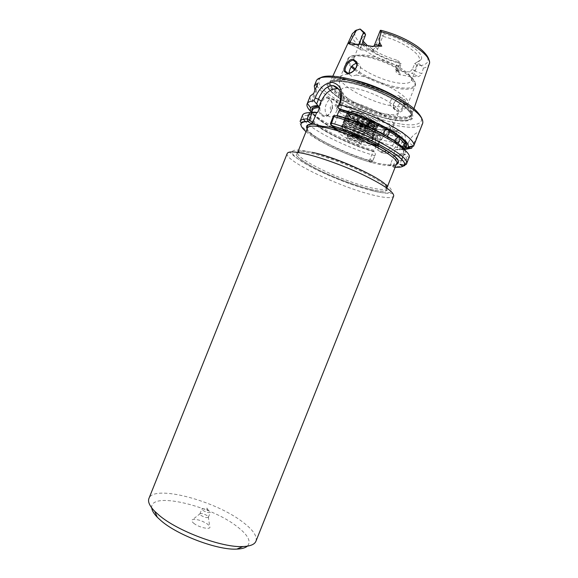 <?xml version="1.0" encoding="UTF-8"?>
<svg xmlns="http://www.w3.org/2000/svg" width="578" height="578" viewBox="0 0 578 578"><rect width="100%" height="100%" fill="white"/><g stroke="black" fill="none" stroke-linecap="round" stroke-linejoin="round"><path stroke-width="0.43" stroke-dasharray="2.89 2.17" d="M394.03 108.137C391.711 103.78 397.252 97.292 401.5 98.152L404.21 100.319C405.64 104.04 401.118 111.431 397.05 110.6L394.03 108.137M402.136 97.689C397.303 96.721 391.169 103.997 393.719 108.801L397.129 111.54C401.768 112.479 406.919 104.307 405.236 100.117L402.136 97.689M322.524 115.008L322.408 114.928C316.152 110.622 322.9 93.983 328.896 98.946L328.94 98.983C336.461 103.448 329.828 120.058 322.524 115.008M328.781 98.231C322.076 92.588 314.663 111.063 321.816 115.614C329.785 121.142 336.974 103.137 328.781 98.231L328.94 98.983M151.747 507.91C149.529 491.04 210.19 505.317 236.915 526.442C248.027 534.953 251.509 541.528 247.37 546.152M255.931 541.232C257.405 536.117 252.911 529.658 242.464 521.855C214.77 500.49 153.77 484.306 148.936 498.438M376.076 136.697L377.405 134.623L377.933 134.725L377.383 138.626C376.603 140.403 375.982 141.061 375.527 140.599L376.076 136.697M372.456 133.865C373.309 132.08 374.269 131.517 375.339 132.16C376.206 133.121 376.329 134.515 375.714 136.35C374.862 138.135 373.901 138.698 372.824 138.048C371.965 137.087 371.842 135.693 372.456 133.865M360.289 127.666C361.329 125.758 362.832 125.26 364.783 126.163C366.199 127.218 366.647 128.591 366.112 130.296C365.029 132.254 363.497 132.73 361.517 131.733C360.173 130.671 359.762 129.313 360.289 127.666M366.965 130.722C367.89 128.923 369.14 128.395 370.708 129.154C372.015 130.195 372.384 131.625 371.813 133.453C370.881 135.266 369.617 135.787 368.034 135.006C366.748 133.959 366.394 132.528 366.965 130.722M202.82 510.323C206.288 512.411 208.803 513.076 210.349 512.325L208.268 510.193L204.858 508.828L201.881 508.936L202.82 510.323M200.833 515.287C204.301 517.389 206.816 518.047 208.376 517.267L207.423 515.836C204.706 514.088 202.322 513.336 200.27 513.575L199.901 513.878L200.833 515.287M193.767 523.285C199.164 527.815 211.989 530.257 209.698 526.385L207.805 524.311C202.09 520.59 197.04 519.008 192.655 519.564C191.217 520.229 191.585 521.464 193.767 523.285M399.232 74.591C400.41 74.129 400.207 73.218 398.632 71.853L396.79 70.458C395.533 69.909 395.106 68.919 395.504 67.482L398.48 70.675L395.973 71.029L396.298 72.488L399.232 74.591L409.795 76.498L418.414 76.643L420.921 75.075L421.81 73.695L414.527 70.935C413.797 72.416 412.786 73.168 411.485 73.189L418.414 76.643M395.973 71.029L398.791 65.74L401.276 63.587L399.875 63.573L397.895 61.904L397.411 60.329L401.276 63.587M416.825 65.177L414.527 70.935L412.432 69.158L414.86 63.479L416.825 65.177L421.174 65.531L423.371 68.125L421.81 73.695M330.724 109.488C329.785 107.465 330.219 106.388 332.018 106.258C332.95 108.274 332.516 109.35 330.724 109.488M328.138 115.94L328.022 115.86C321.137 111.453 327.95 94.684 334.554 99.77L334.597 99.806C341.497 104.206 334.806 120.918 328.138 115.94M377.998 143.857C380.259 135.288 385.078 130.917 392.448 130.751L392.484 130.758C395.07 131.257 396.833 132.817 397.772 135.44M397.787 135.462L398.126 136.863M398.134 136.935C398.459 143.561 395.562 148.705 389.428 152.368M387.195 153.192L383.467 153.329C380.635 152.671 378.85 150.815 378.113 147.758M375.288 142.499C375.816 135.158 383.778 127.622 389.825 128.858L389.861 128.865C392.484 129.364 394.254 130.953 395.186 133.634M395.186 133.648C396.371 140.685 393.546 146.328 386.711 150.583M384.428 151.407L380.808 151.53C378.128 150.923 376.379 149.211 375.563 146.4M312.46 110.131C308.854 117.45 346.504 138.135 376.177 146.068L375.592 145.295L377.658 140.129C381.335 132.521 386.487 128.858 393.119 129.147L393.127 129.147C399.225 131.004 401.031 135.953 398.538 143.994L396.429 149.283L395.309 149.745C401.031 150.099 404.354 149.276 405.294 147.26M378.922 144.334L379.97 141.726C384.103 134.472 389.702 131.163 396.768 131.791L396.775 131.791C402.418 133.33 403.769 137.932 400.829 145.613L399.196 149.702L402.967 149.42L405.127 143.322M393.394 107.819L397.332 106.605C401.898 101.62 402.324 97.985 398.603 95.71L398.329 95.659C393.979 94.792 388.199 101.403 390.576 105.644L393.394 107.819M356.568 63.233L357.363 63.291C361.792 63.869 361.431 72.228 356.185 75.053L351.771 76.289L349.322 74.28L349.105 73.066M360 141.689C361.821 142.022 362.803 141.942 362.962 141.437C363.569 140.122 354.87 135.772 349.957 134.956L347.132 135.108C346.027 136.292 354.885 140.808 360 141.689M350.16 136.17C354.545 136.907 362.312 140.772 361.777 141.95L359.14 142.174C354.661 141.393 346.872 137.47 347.609 136.343L350.16 136.17M372.962 125.188C376.596 125.773 378.655 125.534 379.139 124.458C380.953 121.582 363.092 112.327 352.905 110.962C349.56 110.47 347.638 110.701 347.125 111.655C345.196 114.574 362.666 123.649 372.962 125.188M352.992 111.503L363.331 114.263L353.064 111.973C349.965 111.749 348.216 112.197 347.826 113.302L347.804 113.404C347.653 114.588 348.823 116.135 351.33 118.035L350.297 117.276C348.534 115.831 347.783 114.697 348.057 113.88L348.064 113.859C348.505 112.948 350.232 112.688 353.245 113.071C362.644 114.177 379.154 122.543 377.672 125.094L377.579 125.31C376.979 126.098 375.136 126.221 372.051 125.686C362.334 124.118 345.673 115.34 347.421 112.37L347.429 112.363C347.898 111.373 349.748 111.092 352.992 111.503M397.021 70.523L404.065 71.73L409.881 71.845L411.485 73.189M412.432 69.158L409.881 71.845M371.531 46.218C370.108 46.782 370.339 47.887 372.232 49.535L374.031 51.023C375.635 51.247 376.856 50.589 377.709 49.043L382.788 36.356C402.078 40.879 422.612 54.953 419.245 60.791L414.607 63.71M374.031 51.023L366.748 49.874L361.026 49.939L359.22 48.48L351.316 44.651M356.012 63.298C354.148 61.073 353.498 59.216 354.054 57.721L354.487 56.976C355.954 55.271 359.35 54.628 364.675 55.055C382.52 56.153 413.415 72.669 411.514 79.786L411.319 80.624C410.12 83.051 406.175 83.897 399.492 83.167C385.678 81.722 364.003 72.091 356.727 64.1M351.547 87.834C370.057 89.756 402.483 107.046 398.56 112.566L398.517 112.659C397.375 114.654 393.56 115.167 387.087 114.213C368.764 111.764 338.376 95.782 341.23 89.749L341.266 89.648C342.133 87.726 345.565 87.126 351.547 87.834M346.251 101.078C364.631 103.325 397.165 120.361 393.408 125.469L393.394 125.498C392.361 127.398 388.589 127.817 382.072 126.755C363.779 124.01 333.152 108.129 336.085 102.581L336.1 102.552C336.916 100.76 340.298 100.269 346.251 101.078M349.618 119.689C347.226 119.502 345.861 119.791 345.521 120.564L345.507 120.585C343.946 123.374 359.437 131.481 368.453 133.164C371.654 133.785 373.439 133.699 373.814 132.889L373.858 132.658C374.479 130.166 358.902 122.637 350.066 121.525C346.995 121.12 345.261 121.358 344.849 122.233C343.281 125.021 358.779 133.121 367.789 134.819C370.989 135.454 372.767 135.368 373.142 134.573L373.186 134.334C373.749 131.849 358.194 124.357 349.387 123.23C346.33 122.825 344.596 123.042 344.185 123.902L344.163 123.945C342.624 126.676 358.122 134.761 367.124 136.48C370.317 137.116 372.102 137.044 372.47 136.256L372.514 136.003C373.02 133.532 357.486 126.076 348.707 124.935C345.666 124.523 343.939 124.732 343.52 125.571L343.491 125.628C341.959 128.33 357.464 136.394 366.466 138.135C369.653 138.778 371.43 138.713 371.799 137.932L371.842 137.672C372.29 135.223 356.778 127.796 348.021 126.64C345.008 126.221 343.281 126.423 342.848 127.239L342.819 127.304C342.559 128.28 343.628 129.609 346.02 131.307C353.924 136.972 372.839 142.52 372.586 139.125C372.666 138.373 371.835 137.326 370.086 135.989C362.478 130.252 342.183 124.003 342.407 127.463C342.342 128.215 343.195 129.248 344.972 130.563L346.02 131.307M349.748 119.74C347.241 119.516 345.825 119.812 345.5 120.614C344.004 123.439 359.451 131.517 368.439 133.193C371.351 133.764 373.099 133.742 373.677 133.113L373.8 132.918C375.368 130.693 359.249 122.709 350.058 121.561C346.945 121.149 345.203 121.394 344.828 122.298L344.813 122.326C343.39 125.123 358.808 133.157 367.781 134.847C370.671 135.425 372.413 135.411 372.998 134.804L373.128 134.602C374.689 132.398 358.562 124.429 349.372 123.266C346.265 122.847 344.524 123.085 344.156 123.974L344.134 124.024C342.768 126.806 358.172 134.797 367.117 136.509C369.992 137.087 371.726 137.08 372.319 136.495L372.456 136.285C374.002 134.11 357.869 126.156 348.693 124.964C345.586 124.545 343.852 124.776 343.476 125.657L343.455 125.715C342.154 128.482 357.536 136.437 366.452 138.164C369.313 138.749 371.04 138.756 371.64 138.178L371.784 137.969C373.323 135.816 357.182 127.883 348.014 126.669C344.907 126.242 343.173 126.466 342.805 127.341L342.783 127.413C342.602 128.193 343.332 129.248 344.972 130.563M368.114 124.328C358.425 119.371 345.052 116.481 344.423 119.147L346.171 118.931C346.554 118.013 348.303 117.753 351.417 118.15C356.72 119.01 362.334 120.903 368.258 123.815C362.348 120.867 356.734 118.981 351.431 118.122C348.324 117.724 346.576 117.984 346.186 118.895C344.604 121.72 360.087 129.84 369.118 131.502C372.319 132.124 374.103 132.022 374.486 131.206L374.53 130.989C375.216 128.482 359.61 120.91 350.752 119.827M346.164 118.938C344.618 121.763 360.087 129.869 369.104 131.531C372.03 132.102 373.785 132.066 374.356 131.43L374.472 131.242C376.054 128.981 359.942 120.983 350.738 119.856M369.378 122.298C363.367 119.27 357.609 117.305 352.118 116.416C348.996 116.026 347.241 116.294 346.858 117.218L346.851 117.226C345.29 120.072 360.751 128.2 369.776 129.848C372.983 130.455 374.775 130.353 375.158 129.53L375.201 129.32C375.093 128.056 373.005 126.329 368.93 124.133M369.349 122.319C363.338 119.292 357.587 117.334 352.103 116.445C348.989 116.055 347.241 116.323 346.843 117.247C345.254 120.094 360.73 128.229 369.768 129.877C372.716 130.44 374.472 130.397 375.035 129.739L375.144 129.559C375.36 128.323 373.28 126.524 368.894 124.147M350.86 119.841C356.886 123.793 363.41 126.575 370.44 128.186C373.648 128.793 375.447 128.677 375.83 127.846L375.873 127.651C375.823 126.546 374.176 125.043 370.931 123.15M351.597 120.383C357.623 124.147 363.902 126.755 370.433 128.215L371.726 128.446M371.82 128.453C373.966 128.742 375.267 128.605 375.714 128.049L375.816 127.875C376.04 126.792 374.407 125.224 370.895 123.165M351.33 118.035C357.334 122.059 363.923 124.884 371.105 126.531C374.313 127.131 376.112 127.008 376.502 126.163L376.545 125.982C376.574 125.188 375.649 124.133 373.771 122.803M372.059 121.705C365.766 118.165 359.343 115.831 352.797 114.711C349.676 114.328 347.92 114.603 347.53 115.542L347.523 115.557C347.262 116.59 348.303 117.97 350.651 119.689M350.297 117.276C354.401 120.802 364.805 125.426 371.09 126.56C374.074 127.117 375.845 127.052 376.394 126.358L376.488 126.199C376.719 125.426 375.837 124.321 373.829 122.89M371.965 121.683C365.679 118.165 359.285 115.853 352.782 114.74C349.683 114.365 347.934 114.632 347.523 115.549L347.515 115.571C347.234 116.583 348.245 117.948 350.55 119.653M344.828 122.298L343.722 120.896C341.526 125.375 372.572 138.2 374.775 134.522L374.956 134.06C376.003 129.833 344.105 117.76 343.094 122.478L343.05 122.587C340.941 127.037 371.849 139.804 374.096 136.206L374.284 135.729C375.238 131.531 343.491 119.516 342.422 124.147L342.371 124.284C340.355 128.699 371.127 141.408 373.417 137.896L373.612 137.398C374.472 133.236 342.87 121.272 341.757 125.816L341.692 125.982C341.569 127.536 343.823 129.645 348.462 132.311M343.722 120.896L345.507 120.585M346.171 118.931L345.08 117.5C342.689 122.045 374.017 134.992 376.134 131.141L376.307 130.722C376.162 129.197 373.496 127.102 368.316 124.429M345.08 117.5L346.858 117.218M346.757 126.322C356.929 127.897 374.949 137.08 373.07 139.638C372.586 140.577 370.556 140.729 367.001 140.086C356.843 138.366 339.402 129.523 341.056 126.835C341.49 125.925 343.39 125.758 346.757 126.322M344.705 131.437C354.856 133.084 372.897 142.21 371.054 144.681C370.577 145.598 368.562 145.714 365.014 145.049C354.878 143.265 337.422 134.472 339.033 131.878C339.452 131.004 341.345 130.852 344.705 131.437M349.141 138.706C353.62 139.471 361.532 143.452 360.751 144.529L358.136 144.681C353.664 143.886 345.868 139.977 346.598 138.872L349.141 138.706M395.258 120.282C404.34 121.691 410.048 121.156 412.374 118.671C414.896 114.177 408.126 107.327 392.065 98.123C376.625 89.698 355.672 82.488 342.183 80.877C332.538 79.843 327.495 81.065 327.054 84.547C325.436 94.265 368.793 116.532 395.258 120.282M351.063 79.352L344.885 78.355C336.541 77.459 331.758 78.377 330.544 81.108L330.522 81.158C326.245 89.973 369.219 112.674 395.431 116.221C404.968 117.637 410.553 116.843 412.193 113.83L412.215 113.779C413.357 110.167 408.805 105.023 398.56 98.354M396.241 164.528C394.304 165.084 391.429 165.135 387.6 164.694L379.334 163.675L371.748 161.349C345.926 154.355 311.607 137.369 307.113 128.88M314.945 90.392L316.108 92.22L312.156 102.082C310.278 99.654 309.635 97.639 310.241 96.035M405.322 142.434C406.486 135.859 404.275 131.95 398.683 130.7C390.331 129.971 383.792 133.778 379.089 142.123L378.063 144.688C352.659 137.499 321.823 122.565 311.116 111.872M395.814 141.776L396.761 143.214L397.794 143.315L402.411 148.004L403.104 149.16L403.444 151.898C402.526 153.856 399.217 154.629 393.524 154.225L394.384 155.439L397.194 155.511M337.126 115.535L337.733 116.366L336.179 115.557M368.887 127.254L372.21 128.381M384.023 134.342L385.338 135.787L387.079 136.076M404.86 148.336C403.162 149.182 400.482 149.507 396.826 149.319L396.429 149.283M402.411 148.004L402.505 147.303M403.574 148.481L403.104 149.16M393.524 154.225L393.95 153.163M393.965 153.112L395.309 149.745M420.921 65.444L417.092 62.128L421.008 59.664C425.487 53.956 405.106 39.217 384.681 34.059L380.367 30.323M380.201 30.713L380.599 34.008L382.795 35.894L384.681 34.059M382.795 35.894L382.788 36.356M417.092 62.128L414.86 63.479M419.238 132.022L412.786 145.512L408.567 142.455L406.471 147.708M412.331 146.646L412.786 145.512M405.07 149.449L402.967 149.42M404.448 149.608L399.196 149.702M405.315 164.246L407.215 159.485C405.286 160.381 402.187 160.684 397.931 160.373L396.212 158.415L395.294 156.06L394.384 155.439M407.215 159.485L404.802 154.593C403.242 155.901 400.077 156.392 395.294 156.06M387.6 164.694L390.945 165.395L393.625 167.187L395.583 166.262L397.931 160.373M396.826 149.319L397.736 149.955M376.177 146.068L374.428 150.453C344.791 142.419 307.084 121.879 310.603 114.769C311.116 113.498 312.763 112.724 315.545 112.435M404.802 154.593L403.957 154.001L405.142 154.232L408.986 157.722M404.817 150.179C405.814 151.855 405.937 153.192 405.178 154.189L405.142 154.232M316.094 112.804C291.753 113.064 335.999 141.133 373.605 151.306L374.53 151.92L375.469 154.225L372.478 161.392L371.257 162.44L368.547 160.677L371.748 161.349M374.775 155.655C348.137 148.076 314.996 132.022 305.365 121.59M303.472 119.241L302.54 115.246M378.063 144.688L378.315 145.728M378.279 145.735L376.907 145.959C350.644 138.756 317.662 122.131 311.477 112.443M376.907 145.959L375.31 145.143M374.53 151.92C344.401 143.619 306.318 123.201 307.763 115.232C307.915 113.895 309.064 112.97 311.217 112.464M311.535 112.443L309.62 116.142C307.785 115.651 312.929 124.407 326.469 131.524C340.839 139.63 356.547 146.22 373.59 151.292L373.352 150.901L374.428 150.453M375.592 145.295L375.996 145.331M364.696 32.809L361.488 35.858C361.149 37.368 361.72 39.145 363.194 41.175M367.109 45.294C374.97 51.717 385.071 56.731 397.411 60.329M355.687 44.21L360.593 47.671C360.065 49.108 360.166 49.874 360.896 49.954L361.026 49.939M360.593 47.671L361.857 44.513M395.504 67.482L397.642 62.128C383.171 58.002 372.189 52.258 364.696 44.889M362.746 42.295L361.987 37.895L365.578 35.236M368.547 160.677L369.999 159.29L373.352 150.901M369.999 159.29L372.738 161.052L375.469 154.225M396.212 158.415L393.423 165.387L390.706 163.617L390.945 165.395M394.138 155.027L390.706 163.617M377.882 145.497L377.998 143.886M378.373 145.721L378.915 144.363M337.733 116.366L333.781 126.235L330.659 124.147L331.411 125.578M338.448 88.911C343.831 91.151 345.196 96.295 342.544 104.343L340.24 110.102M334.554 127.687L333.781 126.235M375.23 144.117L375.281 142.528M403.957 154.001L402.779 156.949M401.746 159.542L399.846 164.289M408.567 142.455C410.85 137.167 414.477 133.525 419.433 131.538M393.387 165.409L393.625 167.187L395.135 167.288M306.008 131.639C317.373 141.502 347.19 155.439 371.257 162.44L372.709 161.06M316.108 92.22L317.864 83.109M312.156 102.082L313.724 93.434M363.331 114.263C354.22 111.178 348.816 110.564 347.118 112.414L347.089 112.479C344.748 117.211 376.213 130.151 378.178 126.069L378.315 125.708C379.825 121.337 347.378 109.04 346.439 114.112L346.424 114.148C344.026 118.808 375.476 131.77 377.499 127.76L377.644 127.377C377.672 126.452 376.545 125.209 374.269 123.649M370.968 121.669C361.344 116.33 346.338 112.862 345.76 115.81L345.76 115.81C343.296 120.397 374.739 133.388 376.82 129.45L376.979 129.046C376.899 127.68 374.696 125.809 370.368 123.425M368.945 122.688C359.234 117.674 345.687 114.755 345.088 117.478M344.401 119.198C342.104 123.706 373.294 136.596 375.454 132.832L375.635 132.391C375.599 131.481 374.45 130.267 372.181 128.742M371.018 127.998C366.387 125.296 361.127 123.071 355.232 121.329M351.872 120.484C347.067 119.523 344.365 119.632 343.758 120.809M365.036 139.11C369.328 140.194 371.892 140.353 372.738 139.587L372.94 139.067C372.868 138.301 371.921 137.275 370.086 135.989M398.632 71.853L398.444 71.824C397.44 71.462 397.165 70.595 397.613 69.223L399.875 63.573M379.089 142.123L379.97 141.726L377.658 140.129M355.282 69.035C365.809 77.517 387.029 86.209 401.081 87.805C409.737 88.781 414.404 87.531 415.083 84.063C417.489 75.978 381.379 56.666 360.658 55.387C354.495 54.896 350.593 55.633 348.953 57.612C347.472 59.678 348.455 62.482 351.901 66.029M351.229 66.903C348.101 63.739 346.901 61.123 347.638 59.064C348.78 56.485 352.891 55.474 359.971 56.023C382.065 57.395 420.155 78.507 415.04 86.021C413.617 88.846 408.949 89.8 401.038 88.882C386.798 87.242 365.325 78.463 354.617 69.887M356.185 75.053C378.93 78.586 412.251 97.581 407.866 103.975C406.818 106.179 403.307 107.053 397.332 106.605M388.185 129.812C386.335 130.418 383.373 130.375 379.298 129.682C368.294 127.796 351.641 121.048 342.754 114.878C333.694 107.992 334.785 105.059 346.027 106.085C365.072 108.541 397.491 126.705 388.676 129.602M369.985 189.252C388.626 193.876 393.95 190.379 378.185 180.459C362.702 170.597 329.323 157.115 310.531 153.148C291.514 149.03 291.789 154.81 307.901 164.203C323.781 173.566 351.525 184.758 369.985 189.252M386.942 187.467L386.848 188.045C385.598 190.09 379.883 189.902 369.703 187.474C342.017 181.138 294.412 158.314 297.692 152.39C298.544 150.533 303.327 150.511 312.048 152.317M287.215 153.481C283.617 160.388 340.045 187.229 372.983 195.053C385.273 198.088 392.173 198.42 393.683 196.065C393.64 194.251 393.127 193.392 392.137 193.471C393.806 193.182 386.068 194.244 372.485 190.791C353.678 186.138 326.31 175.351 308.544 165.59L295.401 157.252L290.64 153.047C290.033 152.05 288.899 152.195 287.215 153.481M372.283 190.646C352.277 185.755 322.408 173.703 305.177 163.574C287.707 153.408 287.143 147.043 307.778 151.472C328.167 155.742 364.675 170.496 381.429 181.21C398.495 191.99 392.469 195.675 372.283 190.646M320.436 77.792C316.426 81.065 318.514 78.276 316.332 80.848C310.964 92.162 366.438 121.236 400.475 126.228C413.147 128.258 420.553 127.312 422.684 123.389C422.952 120.246 422.294 122.977 421.824 118.338M400.164 123.923C378.872 120.462 348.137 108.014 331.006 95.883C313.616 83.752 314.201 73.948 336.309 76.52C358.179 78.89 395.988 94.25 412.446 107.421C429.23 120.629 421.629 127.543 400.164 123.923M307.431 128.085C303.652 135.245 350.99 158.704 378.987 164.231C389.276 166.377 395.135 166.211 396.559 163.733M394.55 119.949C403.401 121.322 408.942 120.795 411.189 118.374C413.602 113.989 407.006 107.327 391.385 98.383C376.365 90.197 356.005 83.189 342.877 81.606C333.492 80.588 328.571 81.765 328.116 85.147C326.469 94.582 368.764 116.315 394.55 119.949M394.275 118.497C403.762 119.942 409.289 119.169 410.857 116.185C416.637 108.462 370.223 83.658 344.069 81.144C335.782 80.226 331.042 81.108 329.865 83.788C325.508 92.364 368.251 114.906 394.275 118.497M344.539 79.966C336.244 79.056 331.505 79.952 330.32 82.654C325.949 91.281 368.67 113.852 394.709 117.406C404.203 118.837 409.737 118.049 411.312 115.051C417.106 107.277 370.708 82.437 344.539 79.966M394.832 117.175C404.289 118.591 409.824 117.818 411.435 114.841C417.388 107.089 370.881 82.148 344.625 79.677C336.28 78.767 331.534 79.685 330.37 82.416C326.129 91.1 368.815 113.628 394.832 117.175M354.841 31.024L352.421 33.567C348.404 41.891 374.436 59.375 398.791 65.74M397.296 155.511C407.411 154.875 406.023 149.912 393.134 140.635C380.093 131.849 356.156 121.394 337.263 116.301M380.432 30.251C395.468 33.741 412.967 42.165 421.723 50.04C430.278 58.472 430.097 63.638 421.174 65.531M423.371 68.125C426.463 67.424 428.392 66.138 429.151 64.259L429.158 60.748M404.802 165.525C402.895 166.37 399.817 166.616 395.583 166.262L393.423 165.387M372.037 162.165L372.478 161.392C338.845 151.841 296.391 129.038 300.09 121.366M371.351 143.951L339.329 131.148M332.075 127.355C320.624 120.961 313.941 115.578 312.033 111.207M401.219 63.652C372.181 57.027 342.342 33.293 360.094 29.059M390.576 105.644C368.424 101.649 336.88 83.991 340.449 77.011C341.28 75.053 344.235 74.143 349.322 74.28M404.022 146.783L400.829 145.613L398.538 143.994M339.806 102.407L342.544 104.343M377.709 49.043L375.368 47.085L380.599 34.008M372.232 49.535C373.561 49.477 374.602 48.66 375.368 47.085L374.342 45.344M360.896 49.954L359.046 48.451C358.02 48.111 357.746 47.208 358.23 45.749L358.83 44.268M351.178 44.679L359.22 48.48M375.382 139.544L375.05 137.131L377.405 134.623M404.578 143.142L377.933 134.725M397.931 136.899L375.339 132.16M368.078 124.552L364.783 126.163M385.483 129.66L370.708 129.154M208.376 517.267L210.349 512.325M208.318 516.79L209.698 526.385M396.79 70.458L399.362 73.11C398.907 73.803 398.61 72.994 398.48 70.675L401.226 63.811M334.554 99.77L328.896 98.946M328.022 115.86L322.408 114.928M381.256 151.602L383.915 153.401M396.768 131.791L393.119 129.147M398.603 95.71L401.775 98.202M356.272 62.431L357.363 63.291M361.777 141.95L362.962 141.437M377.672 125.094L379.139 124.458M346.439 114.112L348.057 113.88L347.826 113.302M411.514 79.786L415.083 84.063L415.04 86.021L407.866 103.975C406.038 108.259 402.924 111.157 398.517 112.659M411.319 80.624L419.245 60.791M393.408 125.469L398.56 112.566M393.394 125.498C393.481 127.673 392.484 128.641 390.403 128.41C390.742 127.745 386.711 121.734 374.002 115.521C363.959 110.817 354.625 107.667 346.005 106.07C338.47 105.174 336.208 106.901 336.382 106.749L335.059 105.521L336.085 102.581M346.851 117.226L345.76 115.81L347.53 115.542M371.054 144.681L373.07 139.638M360.751 144.529L361.763 142.007M297.872 151.927L296.687 154.109L297.229 156.089C297.894 157.649 302.995 161.219 312.539 166.789C328.759 175.567 353.23 185.141 369.906 189.194C377 190.921 382.029 191.513 384.977 190.971L386.386 189.989L387.029 187.59M335.348 76.397L336.288 76.506M327.054 84.547L328.116 85.147C325.031 92.928 367.861 116.445 394.471 119.906C400.258 120.809 404.73 120.881 407.887 120.116L411.189 118.374L412.374 118.671M330.522 81.158L329.865 83.788C329.063 84.424 328.766 84.424 328.976 83.796C329.236 81.729 333.903 81.028 342.978 81.693C356.301 83.297 377.087 90.522 392.108 98.852C407.772 107.356 413.14 115.564 411.5 116.799C411.066 117.24 410.85 117.038 410.857 116.185L412.193 113.83M332.812 76.18L330.544 81.108M404.39 149.521L403.206 153.575C402.078 155.135 399.123 155.749 394.355 155.417M380.497 30.193L380.938 30.294M419.043 61.21L421.008 59.664M307.763 115.232L302.366 115.997M413.971 108.642L412.215 113.779M359.545 28.929L356.561 30.02M346.598 138.872L347.609 136.343M339.033 131.878L341.056 126.835M336.1 102.552L341.266 89.648M354.487 56.976L348.953 57.612L347.638 59.064L340.449 77.011C338.816 81.375 339.076 85.623 341.23 89.749M354.054 57.721L361.987 37.895M361.85 38.329L361.488 35.858M347.429 112.363L347.125 111.655M347.638 136.292L347.132 135.108M347.559 73.088L351.771 76.289M393.228 107.79L396.891 110.571M389.825 128.858L392.448 130.751M342.848 127.239L341.757 125.816M371.842 137.672L373.612 137.398M343.52 125.571L342.422 124.147M372.514 136.003L374.284 135.729M344.185 123.902L343.094 122.478M373.186 134.334L374.956 134.06M373.858 132.658L375.635 132.391M345.521 120.564L344.423 119.147M374.53 130.989L376.307 130.722M375.201 129.32L376.979 129.046M375.873 127.651L377.644 127.377M347.523 115.557L346.424 114.148M376.545 125.982L378.315 125.708M347.804 113.404L347.089 112.479M378.178 126.069L377.579 125.31M377.499 127.76L376.394 126.358M376.82 129.45L375.714 128.049M376.134 131.141L375.035 129.739M375.454 132.832L374.356 131.43M374.775 134.522L373.677 133.113M343.05 122.587L344.813 122.326M374.096 136.206L372.998 134.804M342.371 124.284L344.134 124.024M373.417 137.896L372.319 136.495M341.692 125.982L343.455 125.715M372.738 139.587L371.64 138.178M342.783 127.413L342.407 127.463M373.569 46.392C372.572 47.013 371.986 47.071 371.799 46.565L372.124 46.327M200.27 513.575L192.655 519.564M199.901 513.878L201.881 508.936M208.268 510.193L207.097 508.17L204.858 508.828M385.338 135.787L368.034 135.006M369.667 127.89L361.517 131.733M396.761 143.214L372.824 138.048M402.808 149.297L375.527 140.599"/><path stroke-width="0.87" d="M345.203 71.015L347.725 73.11C352.002 73.919 358.541 67.221 356.416 62.771L353.433 60.387C349.293 59.809 344.185 67.445 345.203 71.015M347.031 73.529L344.134 71.166C342.884 67.135 348.621 58.631 353.346 59.281L356.734 61.94C359.111 66.882 351.894 74.432 347.031 73.529M247.37 546.152C245.347 547.915 241.828 548.898 236.828 549.1C218.094 550.335 178.075 535.466 161.291 520.915L157.346 517.31C153.856 513.712 151.992 510.576 151.747 507.91M148.936 498.438C147.657 501.697 149.579 505.967 154.694 511.263L159.051 515.222C177.619 531.225 222.342 547.857 242.912 546.55C250.267 546.246 254.609 544.469 255.931 541.232L393.683 196.065C394.218 192.221 384.298 185.278 363.923 175.235C344.409 165.908 319.468 156.927 303.949 153.553C293.74 151.4 288.162 151.371 287.215 153.481L148.936 498.438M404.983 144.457L405.236 143.351L404.297 143.279L399.709 138.518L399.326 137.188L397.736 136.957L389.023 131.206L388.098 129.747L385.974 129.458L374.176 123.461L373.056 122.11L370.447 121.77C359.61 117.016 349.155 113.31 339.076 110.651L340.24 110.102L339.958 109.647C371.611 117.356 410.893 140.707 406.363 145.88L405.294 147.26L404.983 144.457L403.574 148.481M402.505 147.303L404.297 143.279M399.709 138.518L399.304 141.386L397.852 143.286M389.023 131.206L388.951 134.175L387.079 136.076L395.814 141.776L396.118 138.879L397.736 136.957M374.176 123.461L374.327 126.452L372.21 128.381L384.023 134.342L384.016 131.358L385.974 129.458M339.076 110.651L337.126 115.535C347.19 118.23 357.637 121.944 368.482 126.69L368.294 123.721L370.447 121.77M389.428 152.368L387.195 153.192M386.711 150.583L384.428 151.407M368.93 124.133L368.265 123.786L368.894 124.147M370.931 123.15L369.378 122.298M370.895 123.165L369.349 122.319M373.771 122.803L372.059 121.705M373.829 122.89L371.965 121.683M350.752 119.827L349.618 119.689M350.738 119.856L349.748 119.74M350.853 119.87L351.597 120.383M381.733 46.168L379.529 42.577C379.334 39.066 379.956 35.482 381.408 31.833L380.367 30.323L374.342 45.344C374.775 44.643 376.148 44.6 378.467 45.221L381.733 46.168L372.124 46.327L359.978 44.34L351.178 44.679L348.599 43.632L349.863 43.054L350.889 40.496L348.599 43.632M361.857 44.513L365.578 34.781L360.094 29.059L356.359 30.331L350.889 40.496M330.659 124.147L330.5 123.345L333.484 115.889L333.86 116.597L331.035 124.761L331.432 125.614L334.554 127.687L322.336 126.271L311.036 123.468L307.742 121.329L307.171 118.887L309.7 112.58L312.322 112.385L309.411 119.653L309.577 120.434L312.712 122.485L316.563 112.869L317.669 112.334L319.583 107.566L314.013 100.847L315.14 98.029C319.135 88.029 324.908 82.813 332.458 82.379C340.493 84.742 343.209 91.208 340.623 101.779L339.452 104.69C374.732 113.765 417.576 138.229 413.646 145.931L407.663 147.932L406.471 147.708L407.309 148.308L411.709 148.214L412.331 146.646M314.945 90.392L314.302 85.912L317.864 83.109L313.724 93.434L310.241 96.035L307.33 103.404C308.226 101.959 310.451 101.107 314.013 100.847M311.116 111.872C307.727 108.534 306.391 105.861 307.113 103.838M368.482 126.69L368.887 127.254M339.452 104.69L338.007 106.887L338.853 108.874L339.958 109.647M314.302 85.912L316.332 80.848C317.806 77.43 323.839 76.289 334.445 77.43C350.543 79.302 375.671 87.748 394.839 97.87C414.794 108.902 424.079 117.406 422.684 123.389L413.537 146.299M411.709 148.214L405.07 149.449M405.127 143.322L405.322 142.434M407.309 148.308L404.448 149.608M333.86 116.597C369.725 125.99 414.014 150.88 408.986 157.722L406.406 164.116L404.036 165.163L399.846 164.289L402.844 166.32L404.802 165.525L405.315 164.246M338.853 108.874C371.04 116.951 411.565 139.652 408.169 146.812L407.663 147.932M333.484 115.889L336.179 115.557C364.032 122.738 400.576 141.444 404.817 150.179M305.365 121.59L303.472 119.241M307.742 121.329C301.217 121.676 301.456 122.587 300.798 122.42L300.09 121.366L302.54 115.246C303.204 113.606 305.589 112.717 309.7 112.58M311.477 112.443C310.205 110.55 309.945 109.011 310.697 107.826C311.607 106.439 313.912 105.687 317.611 105.564M316.563 112.869L315.003 112.074L312.322 112.385M311.217 112.464L315.003 112.074M363.194 41.175L367.109 45.294M360.354 29.16L364.696 32.809L365.578 34.781M398.56 98.354C385.945 90.291 365.766 82.213 351.063 79.352M349.105 73.066C349.647 67.908 352.132 64.628 356.568 63.233M356.727 64.1L356.012 63.298M364.696 44.889L362.746 42.295M378.113 147.758L377.882 145.497M319.005 106.764L321.26 101.157C325.219 92.856 330.594 88.701 337.379 88.694L338.448 88.911M312.712 122.485L311.036 123.468M338.007 106.887L339.806 102.407C342.024 93.224 339.756 87.596 333 85.515C326.743 85.934 321.917 90.515 318.5 99.25L316.751 103.621M375.563 146.4L375.23 144.117M402.779 156.949L401.746 159.542M404.036 165.163C409.744 159.21 366.575 135.086 331.432 125.614L331.411 125.578M309.577 120.434L307.901 121.431C299.332 121.85 298.696 125.253 306.008 131.639M374.269 123.649L370.968 121.669M370.368 123.425L368.945 122.688M372.181 128.742L371.018 127.998M355.232 121.329L351.872 120.484M348.462 132.311C353.967 135.353 359.494 137.622 365.036 139.11M388.676 129.602L388.185 129.812M312.048 152.317C338.564 157.556 389.037 181.528 386.942 187.467M330.486 126.965C360.78 134.002 402.779 157.649 397.953 161.804L396.559 163.733C402.086 157.541 350.225 131.531 322.177 127.03C313.348 125.505 308.435 125.859 307.431 128.085L297.872 151.927M356.359 30.331L352.421 33.567L332.812 76.18M330.775 127.008C347.262 131.293 369.01 140.179 382.99 148.329C397.209 157.006 401.623 162.404 396.241 164.528M339.936 109.632C356.677 114.076 377.535 122.803 391.039 130.996C404.766 139.703 409.376 145.483 404.86 148.336M413.971 108.642L429.151 64.259C433.493 56.63 407.136 38.191 381.408 31.833M395.135 167.288C398.733 167.483 401.305 167.158 402.844 166.32M319.583 107.566C315.494 107.653 313.124 108.512 312.46 110.131L312.647 108.397C311.91 107.783 313.941 107.089 318.738 106.33M315.545 112.435L317.669 112.334M307.113 128.88C305.213 125.448 307.72 123.858 314.634 124.111M300.09 121.366C300.726 119.783 303.089 118.96 307.171 118.887L309.411 119.653M330.5 123.345L331.259 123.092C367.059 132.651 411.449 157.303 406.536 163.849M375.31 145.143L371.351 143.951M339.329 131.148L332.075 127.355M312.033 111.207C311.007 108.216 313.233 106.576 318.702 106.301M354.617 69.887L351.229 66.903M351.901 66.029L355.282 69.035M315.14 98.029L318.5 99.25L321.26 101.157M340.623 101.779L339.806 102.407M378.055 46.103L379.529 42.577M358.83 44.268L363.367 32.924M349.336 43.899L349.863 43.054C351.113 42.671 353.057 43.054 355.687 44.21M157.346 517.31L154.694 511.263M405.236 143.351L404.578 143.142M399.326 137.188L397.931 136.899M373.056 122.11L368.078 124.552M388.098 129.747L385.483 129.66M353.714 60.43L356.272 62.431M320.436 77.792C323.203 76.152 328.174 75.689 335.348 76.397M404.39 149.521L405.294 147.26M380.938 30.294C394.333 33.741 406.255 38.972 416.687 45.98C426.6 52.959 429.006 58.616 429.158 60.748M408.169 146.812L413.646 145.931M311.535 112.443L312.46 110.131M331.382 125.563C346.222 129.949 360.975 135.657 375.635 142.672C384.471 147.217 391.718 151.515 397.361 155.554C401.074 158.69 403.35 160.973 404.174 162.404C405.243 164.477 405.987 165.041 406.406 164.116M310.697 107.826L307.33 103.404M315.082 124.198C308.139 124.003 307.734 125.462 307.749 125.722L307.431 128.085M396.559 163.733L387.029 187.59M336.288 76.506C350.947 78.478 367.492 83.615 385.931 91.916C402.996 100.572 415.474 106.713 421.824 118.338M356.561 30.02L354.841 31.024M333 85.515L337.379 88.694M330.457 123.808L331.035 124.761M374.342 45.344L373.569 46.392M236.828 549.1L242.912 546.55"/></g></svg>
